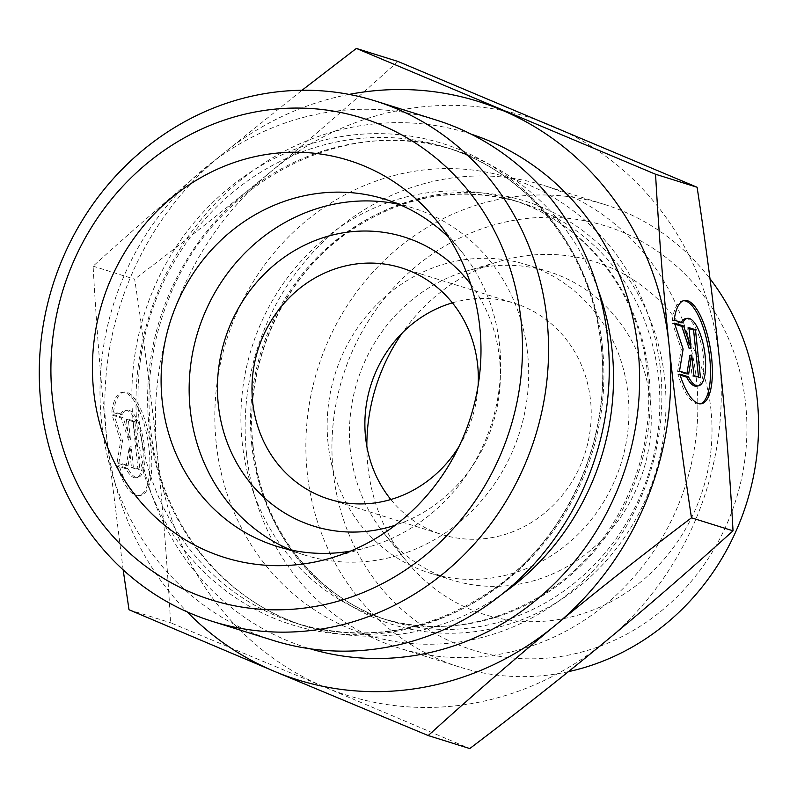 <?xml version="1.0" encoding="UTF-8"?>
<svg xmlns="http://www.w3.org/2000/svg" width="797" height="797" viewBox="0 0 797 797"><rect width="100%" height="100%" fill="white"/><g stroke="black" fill="none" stroke-linecap="round" stroke-linejoin="round"><path stroke-width="0.6" stroke-dasharray="3.98 2.99" d="M674.182 320.145L672.309 320.444L680.947 323.154A34.191 11.606 -99.3 0 1 681.335 322.377M679.821 374.102L677.948 374.411A52.323 17.763 80.7 0 0 699.487 404.049A52.323 17.763 80.7 0 0 700.414 403.82M683.557 300.698A52.323 17.763 80.7 0 0 682.611 300.778A52.323 17.763 80.7 0 0 672.309 320.444M682.83 322.845L680.947 323.154M685.53 318.67A34.191 11.606 -99.3 0 1 702.506 350.541A34.191 11.606 -99.3 0 1 696.558 386.147M680.13 375.088L677.948 374.411M688.997 328.573L687.024 327.956L689.176 348.508M688.897 327.647L687.024 327.956M674.83 324.14L672.618 323.443L681.236 349.345L677.639 371.412L686.805 374.281L686.944 373.434M674.491 323.144L672.618 323.443M683.119 349.036L681.236 349.345M679.512 371.103L677.639 371.412M688.678 373.972L686.805 374.281M689.893 355.372L692.035 375.915L698.59 377.967L698.491 377.041M693.918 375.616L692.035 375.915M700.463 377.658L698.59 377.967M117.368 466.036A52.323 17.763 80.7 0 0 138.907 495.674A52.323 17.763 80.7 0 0 148.003 441.169A52.323 17.763 80.7 0 0 122.031 392.403A52.323 17.763 80.7 0 0 111.729 412.079L120.367 414.779A34.191 11.606 -99.3 0 1 124.95 410.296A34.191 11.606 -99.3 0 1 141.926 442.166A34.191 11.606 -99.3 0 1 135.978 477.782A34.191 11.606 -99.3 0 1 126.016 468.736L117.368 466.036L119.241 465.727L127.889 468.437A34.191 11.606 80.7 0 0 137.861 477.473A34.191 11.606 80.7 0 0 143.799 441.857A34.191 11.606 80.7 0 0 126.823 409.987A34.191 11.606 80.7 0 0 122.25 414.47L113.602 411.77A52.323 17.763 -99.3 0 1 123.904 392.094A52.323 17.763 -99.3 0 1 149.876 440.861A52.323 17.763 -99.3 0 1 140.78 495.365A52.323 17.763 -99.3 0 1 119.241 465.727M111.729 412.079L113.602 411.77M126.016 468.736L127.889 468.437M120.367 414.779L122.25 414.47M139.883 469.284L133.338 467.241L131.186 446.689L128.098 465.597L118.932 462.728L122.539 440.661L113.911 414.769L123.087 417.638L130.469 439.824L128.317 419.272L134.872 421.324L139.883 469.284L138.011 469.592L132.989 421.633L126.444 419.581L128.596 440.133L121.204 417.937L112.038 415.068L120.666 440.97L117.059 463.037L126.225 465.906L129.313 446.997L131.465 467.55L138.011 469.592M131.465 467.55L133.338 467.241M129.313 446.997L131.186 446.689M126.225 465.906L128.098 465.597M117.059 463.037L118.932 462.728M120.666 440.97L122.539 440.661M112.038 415.068L113.911 414.769M121.204 417.937L123.087 417.638M128.596 440.133L130.469 439.824M126.444 419.581L128.317 419.272M132.989 421.633L134.872 421.324M349.116 94.405A302.96 280.903 -72.6 0 0 220.241 155.903L301.993 90.27M123.156 569.855L106.569 436.557C100.99 383.487 96.497 326.69 93.1 266.178C137.164 226.278 179.544 189.527 220.241 155.903A302.96 280.903 -72.6 0 0 106.569 436.557A302.96 280.903 -72.6 0 0 187.136 611.857M93.1 266.178L134.663 279.189C144.118 341.594 151.599 399.327 157.109 452.377L157.129 452.547C162.698 505.567 167.181 562.303 170.578 622.756L324.658 687.064A302.96 280.903 107.4 0 1 157.129 452.547M129.014 609.745L170.578 622.756M397.932 61.449C353.858 101.349 311.478 138.1 270.791 171.724C230.154 205.367 184.784 241.182 134.663 279.189M350.411 551.145A181.776 168.546 -72.6 0 0 369.31 546.792A181.776 168.546 -72.6 0 0 499.589 345.081A181.776 168.546 -72.6 0 0 461.662 251.732A181.776 168.546 -72.6 0 0 448.621 237.376M459.052 446.39A121.184 112.357 -72.6 0 0 478.15 385.379M470.738 284.31A151.48 140.451 107.4 0 1 499.51 358.481A151.48 140.451 107.4 0 1 395.332 525.193M290.795 549.98A181.776 168.546 -72.6 0 0 304.603 555.031A181.776 168.546 -72.6 0 0 527.634 353.868A181.776 168.546 -72.6 0 0 413.215 208.067A181.776 168.546 -72.6 0 0 398.988 204.341M273.182 640.429A272.664 252.808 107.4 0 1 113.363 304.683A272.664 252.808 107.4 0 1 436.089 119.998M157.109 452.377A302.96 280.903 107.4 0 1 270.791 171.724A302.96 280.903 107.4 0 1 552.012 125.757A302.96 280.903 107.4 0 1 719.561 360.443A302.96 280.903 107.4 0 1 605.889 641.097A302.96 280.903 107.4 0 1 324.658 687.064L469.762 748.562M650.342 401.22A161.582 149.816 107.4 0 1 452.088 580.027A161.582 149.816 107.4 0 1 384.094 533.422A161.582 149.816 107.4 0 1 350.381 450.435A161.582 149.816 107.4 0 1 466.195 271.139A161.582 149.816 107.4 0 1 548.625 271.628A161.582 149.816 107.4 0 1 650.342 401.22M366.829 446.23A184.804 171.355 -72.6 0 0 367.885 466.195A184.804 171.355 -72.6 0 0 406.45 561.118A184.804 171.355 -72.6 0 0 606.796 603.887A184.804 171.355 -72.6 0 0 710.964 409.907A184.804 171.355 -72.6 0 0 500.347 261.137A184.804 171.355 -72.6 0 0 402.296 332.927M328.075 443.451A161.582 149.816 107.4 0 1 526.319 264.644A161.582 149.816 107.4 0 1 621.022 463.595A161.582 149.816 107.4 0 1 429.782 573.043A161.582 149.816 107.4 0 1 328.075 443.451M452.387 302.84A121.184 112.357 107.4 0 1 514.254 303.189A121.184 112.357 107.4 0 1 590.537 400.383A121.184 112.357 107.4 0 1 441.847 534.498A121.184 112.357 107.4 0 1 390.829 499.51M246.522 453.702A242.368 224.724 -72.6 0 0 399.088 648.091A242.368 224.724 -72.6 0 0 685.958 483.918A242.368 224.724 -72.6 0 0 543.893 185.482A242.368 224.724 -72.6 0 0 246.522 453.702M568.41 671.662A242.368 224.724 107.4 0 1 459.799 667.099A242.368 224.724 107.4 0 1 307.243 472.701A242.368 224.724 107.4 0 1 604.614 204.49A242.368 224.724 107.4 0 1 709.988 278.701M333.206 471.894A222.174 205.995 -72.6 0 0 662.397 610.074A222.174 205.995 -72.6 0 0 622.676 232.196A222.174 205.995 -72.6 0 0 333.206 471.894M471.157 134.165A269.635 249.999 -72.6 0 0 149.208 315.901A269.635 249.999 -72.6 0 0 310.073 648.778M503.166 593.287A249.441 231.279 107.4 0 1 306.058 626.382A249.441 231.279 107.4 0 1 159.858 319.238A249.441 231.279 107.4 0 1 455.087 150.274A249.441 231.279 107.4 0 1 598.149 289.849M602.482 347.333A249.441 231.279 -72.6 0 0 445.473 147.266A249.441 231.279 -72.6 0 0 150.234 316.23A249.441 231.279 -72.6 0 0 296.434 623.364A249.441 231.279 -72.6 0 0 602.482 347.333M601.386 345.788A252.151 233.79 107.4 0 1 272.863 617.814A252.151 233.79 107.4 0 1 227.783 188.959A252.151 233.79 107.4 0 1 601.386 345.788M216.186 442.863A239.339 221.915 107.4 0 1 528.022 184.645A239.339 221.915 107.4 0 1 570.811 591.723A239.339 221.915 107.4 0 1 216.186 442.863M252.868 446.599A221.845 205.696 -72.6 0 0 581.581 584.58A221.845 205.696 -72.6 0 0 541.92 207.25A221.845 205.696 -72.6 0 0 252.868 446.599M251.772 445.055A219.145 203.185 107.4 0 1 520.64 202.548A219.145 203.185 107.4 0 1 649.087 472.382A219.145 203.185 107.4 0 1 389.713 620.823A219.145 203.185 107.4 0 1 251.772 445.055M242.149 442.046A219.145 203.185 -72.6 0 0 380.089 617.805A219.145 203.185 -72.6 0 0 639.463 469.373A219.145 203.185 -72.6 0 0 511.026 199.529A219.145 203.185 -72.6 0 0 242.149 442.046M684.484 300.469L682.611 300.778M701.36 403.74L699.487 404.049M138.907 495.674L140.78 495.365M122.031 392.403L123.904 392.094M135.978 477.782L137.861 477.473M124.95 410.296L126.823 409.987M461.662 251.732L436.397 220.42M369.31 546.792L330.695 558.099M413.215 208.067L385.17 199.29M304.603 555.031L276.559 546.244M306.058 626.382C227.095 602.582 165.427 528.819 152.207 441.04C144.735 392.513 150.274 345.041 168.815 298.646C213.845 181.158 346.546 113.264 455.087 150.274L445.473 147.266C528.68 172.192 592.281 252.898 601.147 346.366C611.448 435.7 570.612 531.489 499.829 584.49C435.979 631.025 368.184 643.986 296.434 623.364L306.058 626.382M384.094 533.422L406.45 561.118M466.195 271.139L500.347 261.137M429.782 573.043L452.088 580.027M526.319 264.644L548.625 271.628M328.962 499.161L441.847 534.498M401.369 267.852L514.254 303.189M253.107 446.021C260.908 528.162 316.738 598.965 389.713 620.823L380.089 617.805C463.127 645.45 563.688 605.312 613.122 523.33C642.362 475.122 653.61 423.337 646.865 367.965C636.992 288.434 582.029 220.869 511.026 199.529L520.64 202.548C458.743 184.675 399.984 195.504 344.384 235.015C280.863 281.281 243.912 366.56 253.107 446.021M604.614 204.49L543.893 185.482M459.799 667.099L399.088 648.091"/><path stroke-width="1.2" d="M674.182 320.145A52.323 17.763 -99.3 0 1 684.484 300.469A52.323 17.763 -99.3 0 1 710.456 349.235A52.323 17.763 -99.3 0 1 701.36 403.74A52.323 17.763 -99.3 0 1 679.821 374.102L688.469 376.812A34.191 11.606 80.7 0 0 698.431 385.848A34.191 11.606 80.7 0 0 704.379 350.232A34.191 11.606 80.7 0 0 687.403 318.362A34.191 11.606 80.7 0 0 682.83 322.845L674.182 320.145M700.414 403.82A52.323 17.763 80.7 0 0 708.583 349.544A52.323 17.763 80.7 0 0 683.557 300.698M681.335 322.377A34.191 11.606 -99.3 0 1 685.53 318.67L687.403 318.362M698.431 385.848L696.558 386.147A34.191 11.606 -99.3 0 1 686.596 377.111L680.13 375.088M688.469 376.812L686.596 377.111M695.452 329.699L700.463 377.658L693.918 375.616L691.766 355.063L688.678 373.972L679.512 371.103L683.119 349.036L674.491 323.144L683.657 326.013L691.049 348.199L688.897 327.647L695.452 329.699L693.569 330.008L688.997 328.573M691.049 348.199L689.176 348.508L681.784 326.312L674.83 324.14M683.657 326.013L681.784 326.312M686.944 373.434L689.893 355.372L691.766 355.063M698.491 377.041L693.569 330.008M301.993 90.27L356.369 48.438L655.552 174.244C658.95 234.697 663.433 291.433 669.002 344.453A302.96 280.903 -72.6 0 0 501.472 109.936A302.96 280.903 -72.6 0 0 349.116 94.405M691.467 517.811C641.346 555.818 595.977 591.633 555.35 625.276A302.96 280.903 -72.6 0 0 669.022 344.623C674.531 397.673 682.023 455.406 691.467 517.811L733.031 530.822C729.634 470.31 725.14 413.513 719.561 360.443C714.052 307.393 706.57 249.66 697.116 187.255L397.932 61.449L356.369 48.438M428.198 735.551L274.118 671.243A302.96 280.903 -72.6 0 0 555.35 625.276C514.653 658.9 472.272 695.651 428.198 735.551L469.762 748.562C519.883 710.555 565.262 674.74 605.889 641.097C646.586 607.473 688.967 570.722 733.031 530.822M187.136 611.857A302.96 280.903 -72.6 0 0 274.118 671.243L129.014 609.745L123.156 569.855M655.552 174.244L697.116 187.255M448.621 237.376A181.776 168.546 -72.6 0 0 385.17 199.29A181.776 168.546 -72.6 0 0 162.14 400.453A181.776 168.546 -72.6 0 0 276.559 546.244A181.776 168.546 -72.6 0 0 350.411 551.145M93.608 390.63A208.037 192.884 107.4 0 1 210.876 172.272A208.037 192.884 107.4 0 1 436.397 220.42A208.037 192.884 107.4 0 1 479.804 327.268A208.037 192.884 107.4 0 1 330.695 558.099A208.037 192.884 107.4 0 1 93.608 390.63M478.15 385.379A121.184 112.357 -72.6 0 0 477.652 365.046A121.184 112.357 -72.6 0 0 401.369 267.852A121.184 112.357 -72.6 0 0 257.929 349.943A121.184 112.357 -72.6 0 0 328.962 499.161A121.184 112.357 -72.6 0 0 459.052 446.39M395.332 525.193A151.48 140.451 107.4 0 1 228.241 445.184A151.48 140.451 107.4 0 1 287.847 254.771A151.48 140.451 107.4 0 1 470.738 284.31M398.988 204.341A181.776 168.546 -72.6 0 0 198.064 331.203A181.776 168.546 -72.6 0 0 290.795 549.98M375.377 100.99L436.089 119.998A272.664 252.808 107.4 0 1 607.722 338.685A272.664 252.808 107.4 0 1 273.182 640.429L212.47 621.421A272.664 252.808 -72.6 0 0 547.011 319.677A272.664 252.808 -72.6 0 0 375.377 100.99A272.664 252.808 -72.6 0 0 52.652 285.685A272.664 252.808 -72.6 0 0 212.47 621.421M521.049 320.494A252.47 234.089 107.4 0 1 192.097 592.878A252.47 234.089 107.4 0 1 146.967 163.465A252.47 234.089 107.4 0 1 521.049 320.494M402.296 332.927A184.804 171.355 -72.6 0 0 366.829 446.23M390.829 499.51A121.184 112.357 107.4 0 1 452.387 302.84M709.988 278.701A242.368 224.724 107.4 0 1 568.41 671.662M310.073 648.778A269.635 249.999 -72.6 0 0 638.068 349.524A269.635 249.999 -72.6 0 0 471.157 134.165M598.149 289.849A249.441 231.279 107.4 0 1 612.096 350.341A249.441 231.279 107.4 0 1 503.166 593.287"/></g></svg>
